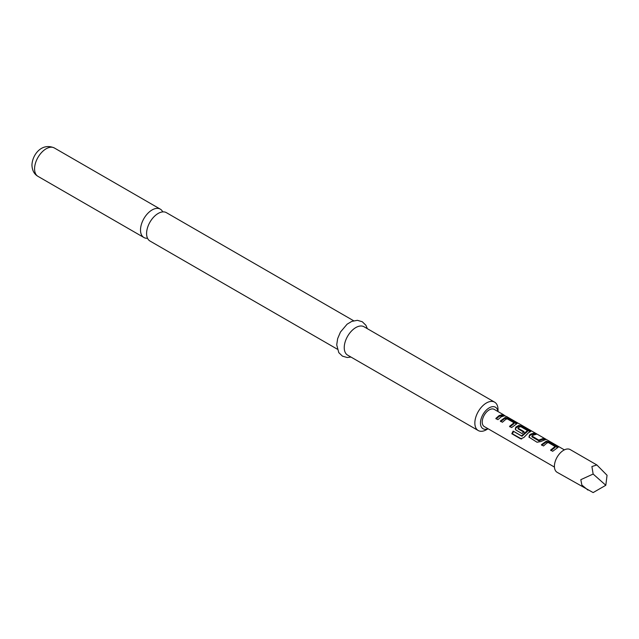 <?xml version="1.0" encoding="UTF-8"?>
<svg xmlns="http://www.w3.org/2000/svg" width="639" height="639" viewBox="0 0 639 639"><rect width="100%" height="100%" fill="white"/><g stroke="black" fill="none" stroke-linecap="round" stroke-linejoin="round"><path stroke-width="0.96" d="M506.2 416.636L504.53 415.43M162.745 211.9A16.382 9.457 120 0 0 160.285 209.129A16.382 9.457 120 0 0 152.098 209.943A16.382 9.457 120 0 0 140.508 230.008A16.382 9.457 120 0 0 143.903 237.508A16.382 9.457 120 0 0 147.529 238.251M541.72 445.279L546.033 442.092L549.66 442.971L557.615 447.659M550.914 450.591L554.979 447.492L555.099 446.485L548.286 442.555L546.808 443.099L543.493 445.974L541.385 444.76L546.177 441.214L549.987 442.068L557.368 446.326L558.23 447.204L552.687 451.286L550.586 450.072L555.099 446.485M529.108 437.364L529.683 435.718L531.009 434.784L533.996 433.929L534.875 434.44M531.928 435.998L538.733 440.119L543.525 438.338L545.634 439.552L540.842 441.533L537.032 442.244L528.956 437.124L529.539 435.007L531.009 433.977L534.332 433.026L536.433 434.24L533.118 435.191L531.928 435.998L532.055 436.908L538.869 440.846L543.198 439.241L544.077 439.752M515.417 429.464L515.992 427.81L518.644 426.277L522.271 427.156L530.234 431.844M521.64 439.017L512.398 433.809L513.62 431.421L521.951 436.237L527.359 431.549L527.479 430.542L520.673 426.612L519.195 427.156L518.005 428.154L523.988 431.613L522.007 433.569L515.969 430.079L515.258 429.216L515.841 427.1L518.796 425.398L522.606 426.253L530.841 431.389L528.621 432.595L523.86 437.491L520.649 438.841L511.799 433.737L513.149 431.085L521.488 435.894L527.479 430.542M518.005 427.962L518.133 428.873L524.124 432.331M500.641 421.564L504.954 418.369L508.58 419.256L516.536 423.945M509.834 426.876L513.9 423.769L514.02 422.77L507.206 418.841L505.729 419.384L502.414 422.259L500.305 421.045L505.098 417.499L508.908 418.345L517.151 423.481L511.615 427.571L509.507 426.357L514.02 422.77M496.144 418.976L499.131 416.38L502.118 415.526L502.997 416.029M503.875 414.951L494.211 409.367A9.928 5.735 120 0 0 489.242 409.863A9.928 5.735 120 0 0 482.757 418.617A9.928 5.735 120 0 0 484.274 426.572L554.436 467.077M501.24 416.788L497.917 419.663L495.816 418.449L499.131 415.574L502.446 414.615L504.554 415.837L501.24 416.788M605.812 485.273L607.05 475.28L596.858 464.96L570.228 449.592A13.107 7.572 120 0 0 563.678 450.239A13.107 7.572 120 0 0 555.115 461.789A13.107 7.572 120 0 0 557.12 472.301L593.144 492.581L605.812 485.273L593.144 474.042L580.819 479.673L581.849 485.025L587.904 490.065M596.858 464.96L591.906 466.542L593.144 474.042M337.264 349.15L149.981 241.023A16.382 9.457 -60 0 1 146.587 233.523A16.382 9.457 -60 0 1 158.176 213.45A16.382 9.457 -60 0 1 166.372 212.643L353.647 320.762M497.933 411.524A12.413 7.165 120 0 0 488.619 408.217A12.413 7.165 120 0 0 480.464 423.042A12.413 7.165 120 0 0 488.004 428.721M498.021 411.572L498.021 409.663A16.382 9.457 -60 0 0 494.626 402.163L364.014 326.753A16.382 9.457 -60 0 0 351.394 331.146A16.382 9.457 -60 0 0 344.237 347.632A16.382 9.457 -60 0 0 347.632 355.132L478.244 430.542A16.382 9.457 -60 0 1 474.849 423.042A16.382 9.457 -60 0 1 481.998 406.548A16.382 9.457 -60 0 1 494.626 402.163M488.092 428.769L486.431 429.727A16.382 9.457 -60 0 1 478.244 430.542M502.118 415.526L502.446 414.615M508.58 419.256L508.908 418.345M504.954 418.369L505.098 417.499M515.953 423.513L516.28 422.603M522.191 436.165L521.736 435.806M521.951 436.237L521.488 435.894M513.62 431.421L513.149 431.085M512.398 433.809L511.799 433.737M529.643 431.413L529.979 430.51M522.271 427.156L522.606 426.253M518.644 426.277L518.796 425.398M515.992 427.81L515.841 427.1M529.683 435.718L529.539 435.007M543.198 439.241L543.525 438.338M539.14 440.822L539.02 440.095M538.869 440.846L538.733 440.119M533.996 433.929L534.332 433.026M549.66 442.971L549.987 442.068M546.033 442.092L546.177 441.214M557.032 447.228L557.368 446.326M34.57 168.848A16.382 9.457 -60 0 1 41.719 152.354A16.382 9.457 -60 0 1 54.347 147.968C41.615 142.297 32.166 155.029 31.95 165.197C32.206 170.477 34.21 174.191 37.965 176.348A16.382 9.457 -60 0 1 34.57 168.848M506.392 416.404L564.365 449.872M160.285 209.129L54.347 147.968M367.361 328.686L365.891 325.259L362.249 321.721L357.377 320.331L351.801 321.385L347.121 324.181L340.467 332.032L337.64 338.646L336.721 344.868L338.782 352.632L342.424 356.139L347.145 357.497L350.979 357.065M143.903 237.508L37.965 176.348M514.076 422.85L513.948 423.721M517.941 428.074L518.069 428.785M527.542 430.622L527.415 431.493M531.864 436.11L531.991 436.828M555.155 446.565L555.027 447.436"/></g></svg>
